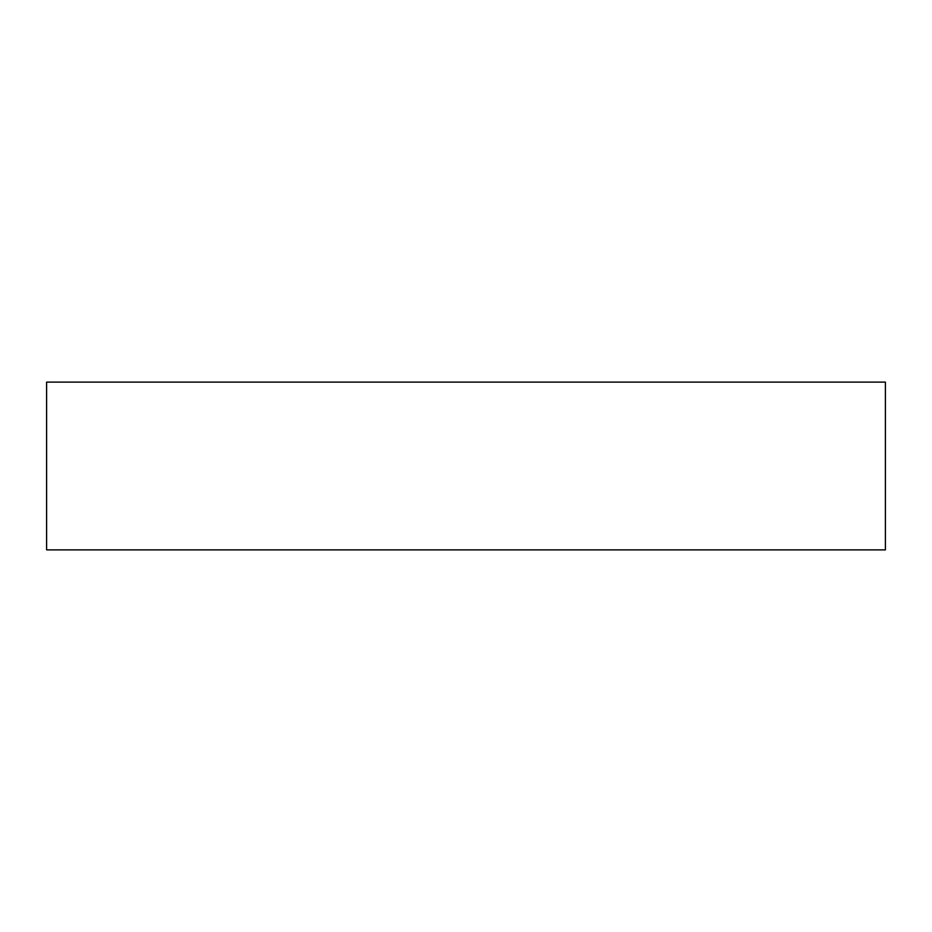 <?xml version="1.0" encoding="UTF-8"?>
<svg xmlns="http://www.w3.org/2000/svg" width="932" height="932" viewBox="0 0 932 932"><rect width="100%" height="100%" fill="white"/><g stroke="black" fill="none" stroke-linecap="round" stroke-linejoin="round"><path stroke-width="1.4" d="M885.4 549.88L885.4 382.12L885.4 549.88L46.6 549.88L46.6 382.12L46.6 549.88L885.4 549.88M46.6 382.12L885.4 382.12L46.6 382.12"/></g></svg>
